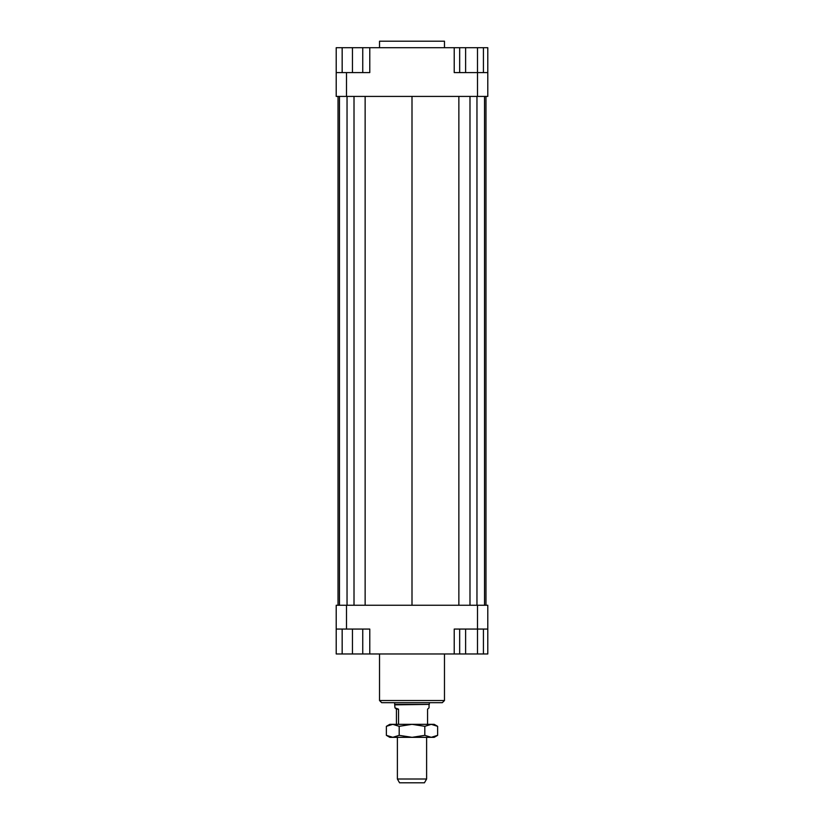 <?xml version="1.0" encoding="UTF-8"?>
<svg xmlns="http://www.w3.org/2000/svg" width="824" height="824" viewBox="0 0 824 824"><rect width="100%" height="100%" fill="white"/><g stroke="black" fill="none" stroke-linecap="round" stroke-linejoin="round"><path stroke-width="1.24" d="M394.954 707.847L398.548 709.186L396.426 709.186L394.954 707.847L394.675 704.386L429.325 704.386L429.325 702.687M394.954 704.85L429.325 704.386M398.548 709.186L398.548 724.337M427.574 724.337L427.574 709.186L429.047 707.847L429.047 704.85M397.384 779.01L399.568 782.8L424.432 782.8L426.616 779.01L397.384 779.01L397.384 737.326M396.426 724.337L396.426 709.186M444.476 47.699L444.476 41.2L379.524 41.2L379.524 47.699M379.524 653.968L379.524 700.524L381.687 702.687L442.313 702.687L444.476 700.524L444.476 653.968M444.476 700.524L379.524 700.524M336.213 629.062L346.502 629.062L346.502 605.249L336.213 605.249L336.213 653.968L342.166 653.968L342.166 629.062M346.502 629.062L369.78 629.062L369.78 653.968L454.22 653.968L454.22 629.062L487.787 629.062L487.787 605.249L477.498 605.249L477.487 653.968L465.612 653.968L465.612 629.062M477.498 605.249L346.502 605.249M487.787 629.062L487.787 653.968L483.42 653.968L483.42 629.062M454.22 653.968L459.668 653.968L459.668 629.062M362.745 629.062L362.745 653.968L369.78 653.968M477.498 96.418L487.787 96.418L487.787 72.594L477.498 72.594L477.498 96.418L346.502 96.418L346.502 72.594L336.213 72.594L336.213 96.418L346.502 96.418M454.22 47.699L477.487 47.699L477.487 72.594L454.22 72.594L454.22 47.699L369.78 47.699L369.78 72.594L346.502 72.594M336.213 72.594L336.213 47.699L342.166 47.699L342.166 72.594M369.78 47.699L362.745 47.699L362.745 72.594M342.166 47.699L362.745 47.699M352.456 47.699L352.456 72.594M465.612 47.699L465.612 72.594M459.668 47.699L459.668 72.594M477.487 47.699L483.42 47.699L483.42 72.594M483.42 47.699L487.787 47.699L487.787 72.594M362.745 653.968L352.456 653.968L352.456 629.062M352.456 653.968L342.166 653.968M465.612 653.968L459.668 653.968M483.42 653.968L477.487 653.968M485.975 96.418L485.975 605.249M338.025 605.249L338.025 96.418M365.135 96.418L365.135 605.249M412 96.418L412 605.249M354.011 96.418L354.011 605.249M347.038 96.418L347.038 605.249M339.467 96.418L339.467 605.249M484.533 96.418L484.533 605.249M476.962 96.418L476.962 605.249M469.989 96.418L469.989 605.249M458.865 96.418L458.865 605.249M389.803 737.326L386.374 735.348L392.78 737.326L389.803 737.326M437.626 735.348L434.197 737.326L431.22 737.326L437.626 735.348L437.626 726.325L431.22 724.337L434.197 724.337L437.626 726.325M386.374 726.325L389.803 724.337L392.78 724.337L386.374 726.325L386.374 735.348M392.78 724.337L431.22 724.337L424.813 726.325L412 724.337L399.187 726.325L392.78 724.337M392.78 737.326L399.187 735.348L412 737.326L392.78 737.326M412 737.326L424.813 735.348L431.22 737.326L412 737.326M399.187 726.325L399.187 735.348M424.813 726.325L424.813 735.348M426.616 779.01L426.616 737.326M394.675 704.386L394.675 702.687"/></g></svg>
